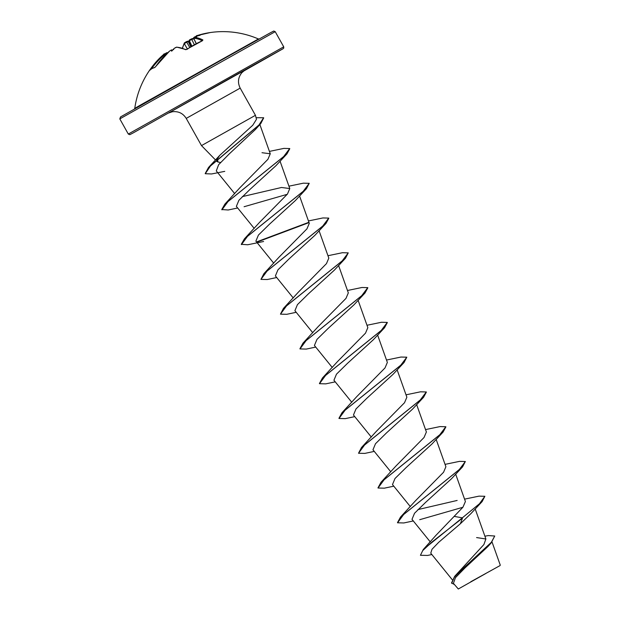 <?xml version="1.0" encoding="UTF-8"?>
<svg xmlns="http://www.w3.org/2000/svg" width="620" height="620" viewBox="0 0 620 620"><rect width="100%" height="100%" fill="white"/><g stroke="black" fill="none" stroke-linecap="round" stroke-linejoin="round"><path stroke-width="0.93" d="M187.1 49.321L185.566 49.67A88.714 28.582 -120.8 0 0 176.421 47.236L174.646 48.143A88.776 83.739 75.4 0 0 173.662 48.91A66.185 22.979 109.5 0 0 171.655 51.204A66.185 18.321 -166.7 0 1 171.725 49.995A88.776 28.52 -124.5 0 0 171.26 50.05L169.508 51.142M169.562 51.096A88.714 83.956 64.9 0 0 155.806 66.418L154.605 67.603A89.11 25.916 -146.5 0 0 151.667 68.797A89.11 25.916 -146.5 0 0 149.482 70.533A0.666 0.635 -138.2 0 1 149.536 70.463L149.536 70.463A0.666 0.635 -138.2 0 1 149.606 70.393M197.408 35.503L210.343 32.535A89.11 89.11 0 0 1 258.416 38.967L141.608 104.408L134.773 108.353L134.23 109.252M182.358 48.112L184.318 43.02A0.666 0.62 29.7 0 1 184.605 42.764L186.341 41.687L186.736 42.152L184.334 43.648A88.048 28.357 -117.7 0 0 182.543 48.174M193.828 38.804A88.048 83.312 55.6 0 0 191.875 39.401L189.364 40.672A88.11 28.264 -114 0 0 189.046 41.098L188.968 41.873L187.465 41.284A66.185 22.715 -168.2 0 1 189.046 41.005M189.317 40.184L189.41 40.005A0.666 0.62 37.8 0 1 189.689 39.812L191.495 38.882L194.347 44.686M210.343 32.535A88.714 83.956 64.9 0 0 197.431 35.495L196.54 35.898A88.776 28.481 66 0 1 196.974 35.859A66.185 40.749 124.7 0 1 200.128 35.263A66.185 43.175 172.3 0 0 196.021 36.394A88.776 83.739 75.4 0 0 194.866 36.82L194.044 37.37A88.714 28.574 62.3 0 1 202.903 39.959L202.36 40.765A89.11 75.927 117.1 0 0 194.649 44.593A89.11 75.927 117.1 0 0 187.24 49.228M485.468 573.694L459.714 588.21L485.468 573.694M485.917 573.438L458.312 589L485.917 573.438M470.812 581.731L500.107 565.548M217.566 159.642L218 162.029L217.016 161.502L216.644 160.433M216.721 159.937L219.674 155.418L252.743 125.263L256.471 119.319L255.448 115.312L201.492 145.599L186.225 118.397L240.188 88.118C237.483 82.646 238.018 77.523 241.808 72.749L244.776 70.231M484.902 536.207L488.304 535.572L494.729 536.013L491.319 542.345L454.677 576.321L483.887 544.562L485.886 538.989L476.594 537.571M454.313 516.406L462.318 517.839L423.266 549.529L435.945 535.339L462.915 507.238L465.411 501.518L455.677 474.168M457.142 500.449L417.934 509.586M397.482 522.644L400.528 517.049L415.516 500.72L443.564 472.254L445.896 466.744L436.162 439.394M396.002 465.953L424.041 437.495L426.382 431.969L416.648 404.62M374.271 451.399L364.816 453.406L358.523 453.251L361.499 447.508L376.487 431.179L404.527 402.713L406.867 397.195L397.133 369.846M338.938 418.322L341.984 412.726L356.973 396.397L385.012 367.939L387.353 362.421L377.619 335.071M319.424 383.548L322.478 377.952L337.458 361.623L365.498 333.165L367.838 327.647L358.104 300.297M299.91 348.773L302.955 343.178L317.944 326.849L345.991 298.383L348.324 292.873L338.59 265.523M296.213 312.302L286.758 314.309L280.465 314.154L283.441 308.411L298.429 292.082L326.476 263.608L328.809 258.098L319.075 230.749M276.698 277.528L267.243 279.535L260.95 279.38L263.926 273.629L278.915 257.3L306.962 228.834L309.295 223.324L299.561 195.974M263.608 241.498L247.729 244.761L241.273 244.311L244.419 238.855L259.4 222.526L287.447 194.06L289.78 188.55L281.511 187.48L242.304 196.625M237.669 207.979L228.214 209.994L221.758 209.537L224.897 204.088L239.886 187.759L267.933 159.286L270.266 153.775L261.997 152.714M220.534 162.479L218 162.029M224.75 171.36L211.56 173.964L205.259 173.716L210.459 165.99L260.78 123.582L255.301 129.611L229.369 153.791L218.635 164.695L216.295 170.911L234.701 193.634M221.921 209.831L228.113 201.422L286.952 153.9L275.838 165.804L249.845 189.542L238.894 200.306L236.367 206.375L254.215 228.408M244.094 206.724L287.254 194.308M241.436 244.606L247.628 236.197L306.466 188.666L295.353 200.578L269.359 224.316L258.416 235.081L255.882 241.149L273.73 263.182M260.95 279.38L267.135 270.971L325.981 223.44L314.867 235.36L288.874 259.083L277.938 269.847L275.396 275.923L293.245 297.957M280.465 314.154L286.649 305.745L345.495 258.214L334.374 270.134L308.38 293.872L297.437 304.637L294.911 310.697L312.759 332.731M315.727 347.076L306.272 349.083L299.979 348.928L306.172 340.519L365.01 292.997L353.896 304.901L327.903 328.639L316.96 339.404L314.425 345.472L332.274 367.505M335.242 381.85L325.787 383.858L319.494 383.703L325.686 375.294L384.524 327.763L373.411 339.675L347.417 363.413L336.474 374.178L333.94 380.246L351.788 402.279M354.756 416.625L345.301 418.632L339.008 418.477L345.193 410.068L404.039 362.537L392.917 374.449L366.924 398.187L355.988 408.952L353.462 415.012M358.523 453.251L364.707 444.842L423.553 397.311L412.432 409.231L386.438 432.962L375.495 443.734L372.969 449.795L390.809 471.828M393.785 486.173L384.322 488.18L378.037 488.018L384.222 479.617L443.068 432.086L431.954 443.998L405.961 467.728L395.01 478.5L392.483 484.569L410.324 506.602M413.3 520.947L403.845 522.954L397.552 522.792L403.744 514.391L462.582 466.86L451.469 478.772L425.475 502.502L414.532 513.267L411.998 519.343L430.272 541.903M419.717 519.692L462.884 507.276M482.096 501.634L484.856 496.287L479.485 503.735L462.318 517.839L482.096 501.634L470.975 513.546L460.365 523.745L438.735 542.275L432.008 549.266L430.761 553.187L452.197 579.654M494.729 536.013L491.118 543.019L487.769 546.677L465.031 567.866L455.475 577.631L453.406 583.335L458.312 589M423.266 549.529L420.43 555.288L427.575 555.442L431.846 554.528M454.677 576.321L451.523 582.986L454.313 584.458M460.365 523.745L462.481 518.126L432.047 541.942L422.747 550.568L420.43 555.288M491.118 543.019L464.907 566.734L454.321 577.228L451.686 583.281M484.856 496.287L479.012 496.139L464.566 499.139M400.528 517.049L459.172 469.696L465.341 461.512L459.498 461.365L445.052 464.364M377.968 487.87L381.013 482.275L439.657 434.922L445.827 426.738L439.983 426.591L425.537 429.59M361.499 447.508L420.143 400.14L426.312 391.964L420.469 391.817L406.022 394.816M341.984 412.726L400.629 365.374L406.798 357.19L400.962 357.043L386.508 360.042M322.478 377.952L381.114 330.599L387.283 322.416L381.44 322.268L366.994 325.267M302.955 343.178L361.599 295.825L367.769 287.641L361.925 287.494L347.479 290.493M283.441 308.411L342.085 261.051L348.254 252.867L342.411 252.72L327.964 255.719M263.926 273.629L322.571 226.277L328.74 218.093L322.904 217.946L308.45 220.945M308.528 222.417L256.897 241.777M244.419 238.855L303.056 191.502L309.225 183.319L303.389 183.171L288.935 186.171M224.897 204.088L283.542 156.728L289.711 148.544L283.867 148.397L269.421 151.396M205.189 173.561L208.545 167.454L258.951 125L263.624 117.738L256.06 117.707M462.582 466.86L465.341 461.512M443.068 432.086L445.889 426.893M423.553 397.311L426.374 392.119M404.039 362.537L406.798 357.19M384.524 327.763L387.345 322.571M365.01 292.997L367.831 287.796M345.495 258.214L348.254 252.867M325.981 223.44L328.801 218.248M308.845 222.658L257.494 241.924M306.466 188.666L309.225 183.319M286.952 153.9L289.78 148.699M260.78 123.582L263.694 117.893M149.482 70.533L150.21 69.789M149.939 69.781A88.714 83.94 -124.4 0 1 153.427 65.077A88.714 83.94 -124.4 0 1 163.595 54.514L164.409 53.963M165.339 53.615A88.776 83.7 -134.9 0 1 166.083 53.041L166.982 52.638M163.595 54.514L164.222 54.885L165.447 54.002M202.26 40.742A88.048 28.357 -117.7 0 0 193.703 38.285L189.41 40.005A0.666 0.62 37.8 0 0 189.364 40.672L191.906 46.113M171.763 49.925A0.666 0.628 82.9 0 0 171.562 49.918L171.562 49.918A0.666 0.628 82.9 0 0 171.26 50.05M172.685 50.166L171.562 49.918L169.531 51.111L155.767 66.448C155.217 67.138 155.217 67.138 155.767 66.448L154.938 67.355A0.666 0.62 -105.4 0 0 154.605 67.603M173.662 48.91L173.708 49.592M174.577 48.197L173.879 48.74M174.724 48.081L174.615 48.151C175.956 47.275 175.956 47.275 174.6 48.159L174.646 48.143M174.6 48.159L176.785 47.12A0.666 0.62 91 0 0 176.421 47.236M176.785 47.12L186.124 49.592A0.666 0.574 114.9 0 0 185.566 49.67M186.124 49.592L202.36 40.765M202.453 40.641A0.666 0.574 -63.2 0 1 202.903 39.959M165.594 54.235L165.114 53.8M166.083 53.041L166.672 53.39A88.11 83.072 45.1 0 0 165.602 54.227M196.323 43.609L193.703 38.285A0.666 0.62 -88.3 0 1 194.044 37.37M196.145 37.029L196.021 36.394M196.974 35.859L196.649 36.751M196.121 36.355A0.666 0.628 -95.7 0 1 196.54 35.898M187.302 41.323L184.318 43.02A0.666 0.62 29.7 0 0 184.334 43.648L187.387 49.034M187.465 41.284L188.031 41.672A88.11 83.072 45.1 0 0 186.736 42.152L189.743 47.469M189.046 41.098L189.41 40.191M186.388 41.687A88.776 83.7 -134.9 0 1 187.209 41.377M191.534 38.882A88.714 83.94 -124.4 0 1 193.556 38.27M275.218 31.674L119.8 118.893L128.301 134.044L283.72 46.826L275.218 31.674L273.73 31.031L270.297 32.821L221.41 60.07L120.513 116.94L119.8 118.893M128.301 134.044L129.789 134.687L133.222 132.897L231.213 77.554L282.922 48.786L243.319 71.277L283.007 48.779L283.758 48.058L283.72 46.826M168.656 112.956L244.699 70.285M189.054 41.292L191.534 46.337M190.813 46.787L188.317 41.711M164.726 55.614L164.222 54.885A88.048 83.312 55.6 0 0 151.528 68.805M154.938 67.355L151.869 68.603L149.536 70.463M186.225 118.397C182.97 113.243 178.312 111.034 172.259 111.778L168.57 113.003M215.543 159.999L201.492 145.599M255.448 115.312L240.188 88.118M485.886 538.989L475.191 508.943M371.303 437.054L353.454 415.02M289.78 188.55L280.046 161.2M270.266 153.775L259.873 124.566M492.04 542.004L500.247 565.068M219.674 155.418L208.545 167.454M396.002 465.946L381.013 482.275M258.416 38.967L259.47 38.967M165.811 54.537L165.439 54.002C164.618 53.584 164.013 53.754 163.602 54.498L153.427 65.077A89.11 89.11 0 0 0 134.773 108.353M196.222 43.664L193.556 38.254L195.881 36.441M165.23 53.7L167.997 52.677M197.424 35.495C196.525 35.472 196.059 35.906 196.036 36.797"/></g></svg>

